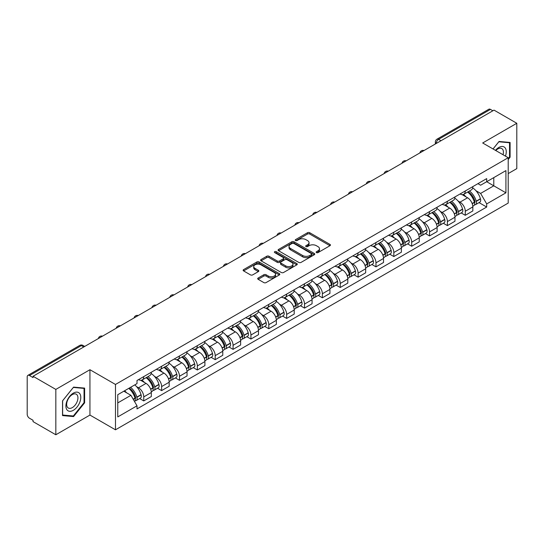 <?xml version="1.0" encoding="UTF-8"?>
<svg xmlns="http://www.w3.org/2000/svg" width="544" height="544" viewBox="0 0 544 544"><rect width="100%" height="100%" fill="white"/><g stroke="black" fill="none" stroke-linecap="round" stroke-linejoin="round"><path stroke-width="0.82" d="M316.458 252.6A1.115 0.639 0 0 0 318.029 252.6L329.97 245.704A1.591 0.918 0 0 0 330.439 245.052A1.591 0.918 0 0 0 329.97 244.406L309.74 232.723A1.591 0.918 0 0 0 307.496 232.723L295.555 239.618A1.115 0.639 0 0 0 295.229 240.074A1.115 0.639 0 0 0 295.555 240.53A1.115 0.639 0 0 0 297.126 240.53L298.67 239.639A5.086 2.938 0 0 1 305.864 239.639L307.55 240.611A5.086 2.938 0 0 1 309.04 242.685A5.086 2.938 0 0 1 307.55 244.766L306.007 245.657A1.115 0.639 0 0 0 305.68 246.112A1.115 0.639 0 0 0 306.007 246.561A1.115 0.639 0 0 0 307.578 246.561L309.128 245.67A5.086 2.938 0 0 1 316.316 245.67L318.002 246.643A5.086 2.938 0 0 1 319.491 248.724A5.086 2.938 0 0 1 318.002 250.798L316.458 251.688A1.115 0.639 0 0 0 316.132 252.144A1.115 0.639 0 0 0 316.458 252.6L316.458 251.688M258.155 278.018A1.591 0.918 0 0 0 257.693 278.664A1.591 0.918 0 0 0 258.155 279.317L263.833 282.594A1.591 0.918 0 0 0 266.077 282.594L279.344 274.938A1.591 0.918 0 0 0 279.806 274.285A1.591 0.918 0 0 0 279.344 273.639L259.114 261.956A1.591 0.918 0 0 0 256.863 261.956L243.603 269.613A1.591 0.918 0 0 0 243.134 270.266A1.591 0.918 0 0 0 243.603 270.912L250.458 274.87A1.591 0.918 0 0 0 252.708 274.87L258.38 271.592A1.591 0.918 0 0 0 258.849 270.946A1.591 0.918 0 0 0 258.38 270.293L254.98 268.335A4.25 2.455 0 0 1 253.735 266.594A4.25 2.455 0 0 1 256.36 264.33A4.25 2.455 0 0 1 260.991 264.86L274.312 272.551A4.25 2.455 0 0 1 275.556 274.285A4.25 2.455 0 0 1 272.932 276.556A4.25 2.455 0 0 1 268.301 276.019L266.077 274.74A1.591 0.918 0 0 0 263.833 274.74L258.155 278.018L258.155 279.317M115.478 384.458L89.944 369.716L55.828 389.416L33.041 376.264L494.013 110.119L516.8 123.277L482.678 142.977L508.212 157.719L115.478 384.458L115.478 429.808L508.212 203.068L508.212 157.719M298.785 262.412A1.591 0.918 0 0 0 301.036 262.412L314.296 254.755A1.591 0.918 0 0 0 314.758 254.109A1.591 0.918 0 0 0 314.296 253.456L294.066 241.781A1.591 0.918 0 0 0 291.815 241.781L278.555 249.438A1.591 0.918 0 0 0 278.086 250.084A1.591 0.918 0 0 0 278.555 250.73L298.785 262.412M275.121 252.838A1.115 0.639 0 0 1 276.25 252.994L276.25 251.675L296.82 263.548A1.591 0.918 0 0 1 297.282 264.194A1.591 0.918 0 0 1 296.82 264.846L283.553 272.503A1.591 0.918 0 0 1 281.309 272.503L261.079 260.821L261.079 259.522A1.591 0.918 0 0 0 260.61 260.175A1.591 0.918 0 0 0 261.079 260.821M261.079 259.522L266.757 256.244A1.591 0.918 0 0 1 269.001 256.244L277.209 260.984A1.591 0.918 0 0 0 279.453 260.984L283.22 258.808A1.591 0.918 0 0 0 283.682 258.162A1.591 0.918 0 0 0 283.22 257.516L274.679 252.579A1.115 0.639 0 0 1 274.353 252.13A1.115 0.639 0 0 1 275.04 251.532A1.115 0.639 0 0 1 276.25 251.675M55.828 389.416L55.828 434.765L33.041 421.614L33.041 420.288L29.492 418.241A3.237 1.87 -120 0 1 27.2 414.276L27.2 376.856A3.237 1.87 -120 0 1 27.873 375.374L79.737 345.426A3.237 1.87 60 0 1 81.355 345.59L29.492 375.537A3.237 1.87 -120 0 0 27.873 375.374M508.212 173.584L516.8 168.626L516.8 123.277M55.828 434.765L89.944 415.065L115.478 429.808M33.041 376.264L33.041 377.584L29.492 375.537M441 140.726L438.6 139.339A3.237 1.87 60 0 0 436.975 139.182L488.845 109.235A3.237 1.87 60 0 1 490.464 109.392L438.6 139.339A3.237 1.87 120 0 0 436.308 143.303L436.308 143.439M492.871 110.779L490.464 109.392M465.276 190.971A7.446 4.298 60 0 1 463.733 194.31L471.288 189.951A7.446 4.298 -120 0 0 472.831 186.606M458.102 201.042L460.006 202.144A7.446 4.298 60 0 1 465.276 211.262L472.831 206.897A7.446 4.298 -120 0 0 467.568 197.778L462.155 194.657M472.831 206.897L472.831 210.936L465.276 215.295L461.176 212.928M463.733 194.31A7.446 4.298 60 0 1 460.068 193.977M465.276 211.262L465.276 215.295M447.413 201.28A7.446 4.298 60 0 1 445.869 204.626L453.431 200.26A7.446 4.298 -120 0 0 454.968 196.921M443.312 223.244L447.413 225.61L454.968 221.245L454.968 217.212A7.446 4.298 -120 0 0 449.704 208.087L444.292 204.966M445.869 204.626A7.446 4.298 60 0 1 442.204 204.286M440.239 211.351L442.15 212.452A7.446 4.298 60 0 1 447.413 221.578L447.413 225.61M429.549 211.596A7.446 4.298 60 0 1 428.006 214.934L435.567 210.576A7.446 4.298 -120 0 0 437.111 207.23M425.456 233.553L429.549 235.919L437.111 231.56L437.111 227.528A7.446 4.298 -120 0 0 431.841 218.402L426.435 215.281M428.006 214.934A7.446 4.298 60 0 1 424.34 214.601M422.382 221.666L424.286 222.768A7.446 4.298 60 0 1 429.549 231.887L429.549 235.919M411.692 221.904A7.446 4.298 60 0 1 410.149 225.25L417.704 220.884A7.446 4.298 -120 0 0 419.247 217.546M407.592 243.868L411.692 246.235L419.247 241.869L419.247 237.837A7.446 4.298 -120 0 0 413.977 228.718L408.571 225.59M410.149 225.25A7.446 4.298 60 0 1 406.477 224.917M404.518 231.975L406.422 233.077A7.446 4.298 60 0 1 411.692 242.202L411.692 246.235M393.829 232.22A7.446 4.298 60 0 1 392.285 235.559L399.84 231.2A7.446 4.298 -120 0 0 401.384 227.854M389.728 254.177L393.829 256.544L401.384 252.185L401.384 248.152A7.446 4.298 -120 0 0 396.12 239.027L390.708 235.906M392.285 235.559A7.446 4.298 60 0 1 388.62 235.226M386.655 242.291L388.559 243.392A7.446 4.298 60 0 1 393.829 252.511L393.829 256.544M375.965 242.529A7.446 4.298 60 0 1 374.422 245.874L381.983 241.509A7.446 4.298 -120 0 0 383.52 238.17M371.865 264.493L375.965 266.859L383.52 262.494L383.52 258.461A7.446 4.298 -120 0 0 378.257 249.342L372.844 246.214M374.422 245.874A7.446 4.298 60 0 1 370.756 245.541M368.791 252.6L370.695 253.701A7.446 4.298 60 0 1 375.965 262.827L375.965 266.859M358.102 252.844A7.446 4.298 60 0 1 356.558 256.19L364.12 251.824A7.446 4.298 -120 0 0 365.663 248.479M354.008 274.802L358.102 277.168L365.663 272.809L365.663 268.777A7.446 4.298 -120 0 0 360.393 259.651L354.987 256.53M356.558 256.19A7.446 4.298 60 0 1 352.893 255.85M350.934 262.915L352.838 264.017A7.446 4.298 60 0 1 358.102 273.136L358.102 277.168M340.245 263.153A7.446 4.298 60 0 1 338.701 266.499L346.256 262.133A7.446 4.298 -120 0 0 347.8 258.794M336.144 285.117L340.245 287.484L347.8 283.118L347.8 279.086A7.446 4.298 -120 0 0 342.53 269.967L337.124 266.839M338.701 266.499A7.446 4.298 60 0 1 335.029 266.166M333.071 273.231L334.975 274.326A7.446 4.298 60 0 1 340.245 283.451L340.245 287.484M322.381 273.469A7.446 4.298 60 0 1 320.838 276.814L328.392 272.449A7.446 4.298 -120 0 0 329.936 269.103M318.281 295.433L322.381 297.792L329.936 293.434L329.936 289.401A7.446 4.298 -120 0 0 324.673 280.276L319.26 277.154M320.838 276.814A7.446 4.298 60 0 1 317.172 276.474M315.207 283.54L317.111 284.641A7.446 4.298 60 0 1 322.381 293.76L322.381 297.792M304.518 283.778A7.446 4.298 60 0 1 302.974 287.123L310.529 282.764A7.446 4.298 -120 0 0 312.072 279.419M300.417 305.742L304.518 308.108L312.072 303.742L312.072 299.71A7.446 4.298 -120 0 0 306.809 290.591L301.396 287.47M302.974 287.123A7.446 4.298 60 0 1 299.309 286.79M297.344 293.855L299.248 294.95A7.446 4.298 60 0 1 304.518 304.076L304.518 308.108M286.654 294.093A7.446 4.298 60 0 1 285.11 297.439L292.672 293.073A7.446 4.298 -120 0 0 294.216 289.728M282.56 316.057L286.654 318.424L294.216 314.058L294.216 310.026A7.446 4.298 -120 0 0 288.946 300.9L283.54 297.779M285.11 297.439A7.446 4.298 60 0 1 281.445 297.099M279.487 304.164L281.391 305.266A7.446 4.298 60 0 1 286.654 314.391L286.654 318.424M268.79 304.409A7.446 4.298 60 0 1 267.254 307.748L274.808 303.389A7.446 4.298 -120 0 0 276.352 300.043M264.697 326.366L268.797 328.732L276.352 324.367L276.352 320.334A7.446 4.298 -120 0 0 271.082 311.216L265.676 308.094M267.254 307.748A7.446 4.298 60 0 1 263.582 307.414M261.623 314.48L263.527 315.574A7.446 4.298 60 0 1 268.797 324.7L268.797 328.732M250.934 314.718A7.446 4.298 60 0 1 249.39 318.063L256.945 313.698A7.446 4.298 -120 0 0 258.488 310.352M246.833 336.682L250.934 339.048L258.488 334.682L258.488 330.65A7.446 4.298 -120 0 0 253.225 321.524L247.812 318.403M249.39 318.063A7.446 4.298 60 0 1 245.725 317.723M243.76 324.788L245.664 325.89A7.446 4.298 60 0 1 250.934 335.016L250.934 339.048M233.07 325.033A7.446 4.298 60 0 1 231.526 328.372L239.081 324.013A7.446 4.298 -120 0 0 240.625 320.668M228.97 346.99L233.07 349.357L240.625 344.998L240.625 340.966A7.446 4.298 -120 0 0 235.362 331.84L229.949 328.719M231.526 328.372A7.446 4.298 60 0 1 227.861 328.039M225.896 335.104L227.8 336.206A7.446 4.298 60 0 1 233.07 345.324L233.07 349.357M215.206 335.342A7.446 4.298 60 0 1 213.663 338.688L221.224 334.322A7.446 4.298 -120 0 0 222.768 330.983M211.113 357.306L215.206 359.672L222.768 355.307L222.768 351.274A7.446 4.298 -120 0 0 217.498 342.156L212.092 339.028M213.663 338.688A7.446 4.298 60 0 1 209.998 338.348M208.039 345.413L209.943 346.514A7.446 4.298 60 0 1 215.206 355.64L215.206 359.672M197.343 345.658A7.446 4.298 60 0 1 195.806 348.996L203.361 344.638A7.446 4.298 -120 0 0 204.904 341.292M193.249 367.615L197.35 369.981L204.904 365.622L204.904 361.59A7.446 4.298 -120 0 0 199.634 352.464L194.228 349.343M195.806 348.996A7.446 4.298 60 0 1 192.134 348.663M190.176 355.728L192.08 356.83A7.446 4.298 60 0 1 197.35 365.949L197.35 369.981M179.486 355.966A7.446 4.298 60 0 1 177.942 359.312L185.497 354.946A7.446 4.298 -120 0 0 187.041 351.608M175.386 377.93L179.486 380.297L187.041 375.931L187.041 371.899A7.446 4.298 -120 0 0 181.778 362.78L176.365 359.652M177.942 359.312A7.446 4.298 60 0 1 174.277 358.979M172.312 366.037L174.216 367.139A7.446 4.298 60 0 1 179.486 376.264L179.486 380.297M161.622 366.282A7.446 4.298 60 0 1 160.079 369.628L167.634 365.262A7.446 4.298 -120 0 0 169.177 361.916M157.522 388.239L161.622 390.606L169.177 386.247L169.177 382.214A7.446 4.298 -120 0 0 163.914 373.089L158.501 369.968M160.079 369.628A7.446 4.298 60 0 1 156.414 369.288M154.448 376.353L156.352 377.454A7.446 4.298 60 0 1 161.622 386.573L161.622 390.606M143.759 376.591A7.446 4.298 60 0 1 142.215 379.936L149.777 375.571A7.446 4.298 -120 0 0 151.32 372.232M139.665 398.555L143.759 400.921L151.32 396.556L151.32 392.523A7.446 4.298 -120 0 0 146.05 383.404L140.644 380.276M142.215 379.936A7.446 4.298 60 0 1 138.55 379.603M136.585 386.668L138.496 387.763A7.446 4.298 60 0 1 143.759 396.889L143.759 400.921M477.924 183.661L480.617 185.218L505.92 170.605L493.789 177.616L493.789 185.81L480.617 193.412L475.966 190.726M117.769 402.907L130.934 395.304L137.006 405.81L117.769 416.915L117.769 394.706L137.006 383.602L137.006 380.494L486.69 178.609L486.69 181.716L505.92 192.821L486.69 203.925L480.617 193.412M505.92 170.605L505.92 192.821M137.006 405.81L137.006 408.918L486.69 207.033L486.69 203.925M508.212 159.535L510.102 157.182L510.102 142.453L499.052 141.467L493.034 148.954M89.944 369.716L89.944 415.065M62.526 415.589L73.569 416.575L84.619 402.832L84.619 388.103L73.569 387.11L62.526 400.86L62.526 415.589M130.934 395.304L123.835 391.204M479.04 202.62L486.69 207.033M509.531 156.856L510.102 157.182M72.406 415.902L73.569 416.575M84.048 402.499L84.619 402.832M316.9 252.756L318.002 252.117A5.086 2.938 0 0 0 319.491 250.043L319.491 248.724M309.04 242.685L309.04 244.011A5.086 2.938 0 0 1 307.55 246.085L306.449 246.718M329.95 245.718L309.74 234.049A1.591 0.918 0 0 0 307.496 234.049L295.997 240.686M314.276 254.769L294.066 243.1A1.591 0.918 0 0 0 291.815 243.1L278.576 250.743M311.488 254.558A1.115 0.639 0 0 0 311.814 254.109A1.115 0.639 0 0 0 311.488 253.654L293.726 243.399A1.115 0.639 0 0 0 292.155 243.399L290.523 244.338A5.086 2.938 0 0 0 289.034 246.418A5.086 2.938 0 0 0 290.523 248.492L302.661 255.503A5.086 2.938 0 0 0 309.856 255.503L311.488 254.558L311.488 255.884A1.115 0.639 0 0 0 311.814 255.428L311.814 254.109M289.034 246.418L289.034 247.738A5.086 2.938 0 0 0 290.523 249.818L290.523 248.492M311.488 255.884L309.856 256.822A5.086 2.938 0 0 1 302.661 256.822L290.523 249.818M261.1 260.834L266.757 257.57L266.757 256.244M283.682 258.162L283.682 259.481A1.591 0.918 0 0 1 283.22 260.134L279.453 262.31A1.591 0.918 0 0 1 277.209 262.31L269.001 257.57A1.591 0.918 0 0 0 266.757 257.57M276.25 252.994L296.8 264.86M285.722 265.9A4.25 2.455 0 0 0 290.353 266.431A4.25 2.455 0 0 0 292.978 264.166A4.25 2.455 0 0 0 291.734 262.426L287.042 259.719A1.591 0.918 0 0 0 284.791 259.719L281.03 261.895A1.591 0.918 0 0 0 280.561 262.541A1.591 0.918 0 0 0 281.03 263.194L285.722 265.9L285.722 267.22A4.25 2.455 0 0 0 290.353 267.757A4.25 2.455 0 0 0 292.978 265.486L292.978 264.166M280.561 262.541L280.561 263.867A1.591 0.918 0 0 0 281.03 264.513L281.03 263.194M285.722 267.22L281.03 264.513M275.556 274.285L275.556 275.611A4.25 2.455 0 0 1 272.932 277.875A4.25 2.455 0 0 1 268.301 277.345L266.077 276.06A1.591 0.918 0 0 0 263.833 276.06L258.176 279.33M253.735 266.594L253.735 267.92A4.25 2.455 0 0 0 254.98 269.654L254.98 268.335M258.38 270.293L258.38 271.592L254.98 269.654M279.324 274.944L259.114 263.282A1.591 0.918 0 0 0 256.863 263.282L243.624 270.926L243.603 269.613M468.085 191.801A10.2 5.889 60 0 1 468.139 191.828A10.2 5.889 60 0 1 474.851 200.981L474.912 201.192A1.986 1.142 60 0 1 474.599 202.749A1.986 1.142 60 0 1 474.552 202.776M467.643 192.059A12.308 7.106 60 0 1 474.402 202.212L474.463 202.422A4.087 2.36 60 0 1 473.817 205.632L472.804 206.217M474.518 204.728A4.087 2.36 -120 0 0 475.646 204.571A4.087 2.36 -120 0 0 476.292 201.362L476.238 201.151A12.308 7.106 -120 0 0 469.472 190.998M472.675 187.911A12.308 7.106 60 0 1 480.413 198.737L480.474 198.948A4.087 2.36 60 0 1 479.828 202.164L475.646 204.571M463.44 194.453A12.308 7.106 60 0 1 466.011 196.88M471.995 196.901L473.566 197.805M505.458 156.128A10.526 6.079 120 0 0 505.267 148.05A10.526 6.079 120 0 0 495.455 150.348M503.044 154.734A7.97 4.604 120 0 0 502.663 149.389A7.97 4.604 120 0 0 501.765 148.56A7.97 4.604 120 0 0 495.774 150.538M493.054 148.968L498.821 141.794L509.531 142.746L509.531 157.019L508.212 158.658M508.817 142.338L509.531 142.746M79.791 393.693A10.526 6.079 120 0 0 69.625 396.42A10.526 6.079 120 0 0 66.898 409.734A10.526 6.079 120 0 0 77.064 407.007A10.526 6.079 120 0 0 79.791 393.693M77.18 395.039A7.97 4.604 120 0 0 76.282 394.21A7.97 4.604 120 0 0 68.87 397.929A7.97 4.604 120 0 0 67.422 407.184A7.97 4.604 120 0 0 68.313 408.014A7.97 4.604 120 0 0 75.732 404.294A7.97 4.604 120 0 0 77.18 395.039M73.345 415.99L62.635 415.031L62.635 400.758L73.345 387.437L84.048 388.396L84.048 402.669L73.345 415.99M83.341 387.988L84.048 388.396M450.221 202.11A10.2 5.889 60 0 1 450.276 202.144A10.2 5.889 60 0 1 456.987 211.296L457.048 211.507A1.986 1.142 60 0 1 456.736 213.064A1.986 1.142 60 0 1 456.688 213.085M449.779 202.368A12.308 7.106 60 0 1 456.538 212.52L456.6 212.731A4.087 2.36 60 0 1 455.954 215.948L454.94 216.532M456.654 215.043A4.087 2.36 -120 0 0 457.79 214.887A4.087 2.36 -120 0 0 458.436 211.677L458.374 211.466A12.308 7.106 -120 0 0 451.608 201.314M454.818 198.227A12.308 7.106 60 0 1 462.55 209.052L462.611 209.263A4.087 2.36 60 0 1 461.965 212.473L457.79 214.887M445.584 204.768A12.308 7.106 60 0 1 448.154 207.196M454.131 207.21L455.702 208.114M432.364 212.425A10.2 5.889 60 0 1 432.412 212.452A10.2 5.889 60 0 1 439.124 221.605L439.185 221.816A1.986 1.142 60 0 1 438.872 223.373A1.986 1.142 60 0 1 438.831 223.4M431.916 212.684A12.308 7.106 60 0 1 438.682 222.836L438.743 223.047A4.087 2.36 60 0 1 438.097 226.256L437.077 226.841M438.79 225.352A4.087 2.36 -120 0 0 439.926 225.202A4.087 2.36 -120 0 0 440.572 221.986L440.511 221.775A12.308 7.106 -120 0 0 433.752 211.623M436.954 208.536A12.308 7.106 60 0 1 444.693 219.361L444.754 219.579A4.087 2.36 60 0 1 444.108 222.788L439.926 225.202M427.72 215.077A12.308 7.106 60 0 1 430.29 217.505M436.274 217.525L437.838 218.43M414.501 222.734A10.2 5.889 60 0 1 414.555 222.768A10.2 5.889 60 0 1 421.267 231.921L421.321 232.132A1.986 1.142 60 0 1 421.008 233.689A1.986 1.142 60 0 1 420.968 233.709M414.052 222.992A12.308 7.106 60 0 1 420.818 233.145L420.879 233.356A4.087 2.36 60 0 1 420.233 236.572L419.213 237.157M420.934 235.668A4.087 2.36 -120 0 0 422.062 235.511A4.087 2.36 -120 0 0 422.708 232.302L422.647 232.091A12.308 7.106 -120 0 0 415.888 221.938M419.091 218.851A12.308 7.106 60 0 1 426.829 229.677L426.89 229.888A4.087 2.36 60 0 1 426.244 233.097L422.062 235.511M409.856 225.393A12.308 7.106 60 0 1 412.427 227.82M418.411 227.834L419.982 228.738M396.637 233.05A10.2 5.889 60 0 1 396.692 233.077A10.2 5.889 60 0 1 403.403 242.23L403.464 242.44A1.986 1.142 60 0 1 403.152 244.004A1.986 1.142 60 0 1 403.104 244.025M396.195 233.308A12.308 7.106 60 0 1 402.954 243.46L403.016 243.671A4.087 2.36 60 0 1 402.37 246.881L401.356 247.466M403.07 245.976A4.087 2.36 -120 0 0 404.199 245.827A4.087 2.36 -120 0 0 404.845 242.61L404.79 242.4A12.308 7.106 -120 0 0 398.024 232.247M401.227 229.16A12.308 7.106 60 0 1 408.966 239.992L409.027 240.203A4.087 2.36 60 0 1 408.381 243.413L404.199 245.827M391.993 235.708A12.308 7.106 60 0 1 394.563 238.129M400.547 238.15L402.118 239.054M378.774 243.358A10.2 5.889 60 0 1 378.828 243.392A10.2 5.889 60 0 1 385.54 252.545L385.601 252.756A1.986 1.142 60 0 1 385.288 254.313A1.986 1.142 60 0 1 385.24 254.34M378.332 243.617A12.308 7.106 60 0 1 385.091 253.769L385.152 253.987A4.087 2.36 60 0 1 384.506 257.196L383.493 257.781M385.206 256.292A4.087 2.36 -120 0 0 386.342 256.136A4.087 2.36 -120 0 0 386.988 252.926L386.927 252.715A12.308 7.106 -120 0 0 380.161 242.563M383.37 239.476A12.308 7.106 60 0 1 391.102 250.301L391.163 250.512A4.087 2.36 60 0 1 390.517 253.722L386.342 256.136M374.136 246.017A12.308 7.106 60 0 1 376.706 248.445M382.684 248.458L384.254 249.37M360.917 253.674A10.2 5.889 60 0 1 360.964 253.701A10.2 5.889 60 0 1 367.676 262.854L367.737 263.072A1.986 1.142 60 0 1 367.424 264.629A1.986 1.142 60 0 1 367.384 264.649M360.468 253.932A12.308 7.106 60 0 1 367.234 264.085L367.288 264.296A4.087 2.36 60 0 1 366.649 267.505L365.629 268.097M367.343 266.601A4.087 2.36 -120 0 0 368.478 266.451A4.087 2.36 -120 0 0 369.124 263.242L369.063 263.024A12.308 7.106 -120 0 0 362.297 252.872M365.507 249.791A12.308 7.106 60 0 1 373.245 260.617L373.3 260.828A4.087 2.36 60 0 1 372.66 264.037L368.478 266.451M356.272 256.333A12.308 7.106 60 0 1 358.843 258.754M364.827 258.774L366.391 259.678M343.053 263.983A10.2 5.889 60 0 1 343.108 264.017A10.2 5.889 60 0 1 349.819 273.17L349.874 273.38A1.986 1.142 60 0 1 349.561 274.938A1.986 1.142 60 0 1 349.52 274.965M342.604 264.241A12.308 7.106 60 0 1 349.37 274.4L349.432 274.611A4.087 2.36 60 0 1 348.786 277.821L347.766 278.406M349.486 276.916A4.087 2.36 -120 0 0 350.615 276.76A4.087 2.36 -120 0 0 351.261 273.55L351.2 273.34A12.308 7.106 -120 0 0 344.44 263.187M347.643 260.1A12.308 7.106 60 0 1 355.382 270.926L355.443 271.136A4.087 2.36 60 0 1 354.797 274.346L350.615 276.76M338.409 266.642A12.308 7.106 60 0 1 340.979 269.069M346.963 269.083L348.534 269.994M325.19 274.298A10.2 5.889 60 0 1 325.244 274.326A10.2 5.889 60 0 1 331.956 283.485L332.017 283.696A1.986 1.142 60 0 1 331.704 285.253A1.986 1.142 60 0 1 331.656 285.274M324.748 274.557A12.308 7.106 60 0 1 331.507 284.709L331.568 284.92A4.087 2.36 60 0 1 330.922 288.13L329.902 288.721M331.622 287.225A4.087 2.36 -120 0 0 332.751 287.076A4.087 2.36 -120 0 0 333.397 283.866L333.343 283.655A12.308 7.106 -120 0 0 326.577 273.496M329.78 270.416A12.308 7.106 60 0 1 337.518 281.241L337.579 281.452A4.087 2.36 60 0 1 336.933 284.662L332.751 287.076M320.545 276.957A12.308 7.106 60 0 1 323.116 279.378M329.1 279.398L330.67 280.303M307.326 284.614A10.2 5.889 60 0 1 307.38 284.641A10.2 5.889 60 0 1 314.092 293.794L314.153 294.005A1.986 1.142 60 0 1 313.84 295.562A1.986 1.142 60 0 1 313.793 295.589M306.884 284.866A12.308 7.106 60 0 1 313.643 295.025L313.704 295.236A4.087 2.36 60 0 1 313.058 298.445L312.045 299.03M313.759 297.541A4.087 2.36 -120 0 0 314.894 297.384A4.087 2.36 -120 0 0 315.54 294.175L315.479 293.964A12.308 7.106 -120 0 0 308.713 283.812M311.923 280.724A12.308 7.106 60 0 1 319.654 291.55L319.716 291.761A4.087 2.36 60 0 1 319.07 294.97L314.894 297.384M302.688 287.266A12.308 7.106 60 0 1 305.252 289.694M311.236 289.707L312.807 290.618M289.469 294.923A10.2 5.889 60 0 1 289.517 294.95A10.2 5.889 60 0 1 296.228 304.11L296.29 304.32A1.986 1.142 60 0 1 295.977 305.878A1.986 1.142 60 0 1 295.936 305.898M289.02 295.181A12.308 7.106 60 0 1 295.786 305.334L295.841 305.544A4.087 2.36 60 0 1 295.195 308.754L294.182 309.346M295.895 307.85A4.087 2.36 -120 0 0 297.031 307.7A4.087 2.36 -120 0 0 297.677 304.49L297.616 304.28A12.308 7.106 -120 0 0 290.85 294.12M294.059 291.04A12.308 7.106 60 0 1 301.798 301.866L301.852 302.076A4.087 2.36 60 0 1 301.206 305.286L297.031 307.7M284.825 297.582A12.308 7.106 60 0 1 287.395 300.009M293.379 300.023L294.943 300.927M271.606 305.238A10.2 5.889 60 0 1 271.653 305.266A10.2 5.889 60 0 1 278.372 314.418L278.426 314.629A1.986 1.142 60 0 1 278.113 316.186A1.986 1.142 60 0 1 278.072 316.214M271.157 305.497A12.308 7.106 60 0 1 277.923 315.649L277.984 315.86A4.087 2.36 60 0 1 277.338 319.07L276.318 319.654M278.038 318.165A4.087 2.36 -120 0 0 279.167 318.009A4.087 2.36 -120 0 0 279.813 314.799L279.752 314.588A12.308 7.106 -120 0 0 272.993 304.436M276.196 301.349A12.308 7.106 60 0 1 283.934 312.174L283.995 312.385A4.087 2.36 60 0 1 283.349 315.602L279.167 318.009M266.961 307.89A12.308 7.106 60 0 1 269.532 310.318M275.516 310.338L277.086 311.243M253.742 315.547A10.2 5.889 60 0 1 253.796 315.581A10.2 5.889 60 0 1 260.508 324.734L260.569 324.945A1.986 1.142 60 0 1 260.256 326.502A1.986 1.142 60 0 1 260.209 326.522M253.3 315.806A12.308 7.106 60 0 1 260.059 325.958L260.12 326.169A4.087 2.36 60 0 1 259.474 329.378L258.454 329.97M260.175 328.481A4.087 2.36 -120 0 0 261.304 328.324A4.087 2.36 -120 0 0 261.95 325.115L261.895 324.904A12.308 7.106 -120 0 0 255.129 314.752M258.332 311.664A12.308 7.106 60 0 1 266.07 322.49L266.132 322.701A4.087 2.36 60 0 1 265.486 325.91L261.304 328.324M249.098 318.206A12.308 7.106 60 0 1 251.668 320.634M257.652 320.647L259.223 321.552M235.878 325.863A10.2 5.889 60 0 1 235.933 325.89A10.2 5.889 60 0 1 242.644 335.043L242.706 335.254A1.986 1.142 60 0 1 242.393 336.811A1.986 1.142 60 0 1 242.345 336.838M235.436 326.121A12.308 7.106 60 0 1 242.196 336.274L242.257 336.484A4.087 2.36 60 0 1 241.611 339.694L240.598 340.279M242.311 338.79A4.087 2.36 -120 0 0 243.447 338.633A4.087 2.36 -120 0 0 244.093 335.424L244.032 335.213A12.308 7.106 -120 0 0 237.266 325.06M240.475 321.973A12.308 7.106 60 0 1 248.207 332.799L248.268 333.016A4.087 2.36 60 0 1 247.622 336.226L243.447 338.633M231.241 328.515A12.308 7.106 60 0 1 233.804 330.942M239.788 330.963L241.359 331.867M218.022 336.172A10.2 5.889 60 0 1 218.069 336.206A10.2 5.889 60 0 1 224.781 345.358L224.842 345.569A1.986 1.142 60 0 1 224.529 347.126A1.986 1.142 60 0 1 224.488 347.147M217.573 336.43A12.308 7.106 60 0 1 224.339 346.582L224.393 346.793A4.087 2.36 60 0 1 223.747 350.01L222.734 350.594M224.448 349.105A4.087 2.36 -120 0 0 225.583 348.949A4.087 2.36 -120 0 0 226.229 345.739L226.168 345.528A12.308 7.106 -120 0 0 219.402 335.376M222.612 332.289A12.308 7.106 60 0 1 230.35 343.114L230.404 343.325A4.087 2.36 60 0 1 229.758 346.535L225.583 348.949M213.377 338.83A12.308 7.106 60 0 1 215.948 341.258M221.932 341.272L223.496 342.176M200.158 346.487A10.2 5.889 60 0 1 200.206 346.514A10.2 5.889 60 0 1 206.924 355.667L206.978 355.878A1.986 1.142 60 0 1 206.666 357.435A1.986 1.142 60 0 1 206.625 357.462M199.709 346.746A12.308 7.106 60 0 1 206.475 356.898L206.536 357.109A4.087 2.36 60 0 1 205.89 360.318L204.87 360.903M206.591 359.414A4.087 2.36 -120 0 0 207.72 359.264A4.087 2.36 -120 0 0 208.366 356.048L208.304 355.837A12.308 7.106 -120 0 0 201.545 345.685M204.748 342.598A12.308 7.106 60 0 1 212.486 353.43L212.548 353.641A4.087 2.36 60 0 1 211.902 356.85L207.72 359.264M195.514 349.139A12.308 7.106 60 0 1 198.084 351.567M204.068 351.587L205.639 352.492M182.294 356.796A10.2 5.889 60 0 1 182.349 356.83A10.2 5.889 60 0 1 189.06 365.983L189.122 366.194A1.986 1.142 60 0 1 188.809 367.751A1.986 1.142 60 0 1 188.761 367.771M181.852 357.054A12.308 7.106 60 0 1 188.612 367.207L188.673 367.424A4.087 2.36 60 0 1 188.027 370.634L187.007 371.219M188.727 369.73A4.087 2.36 -120 0 0 189.856 369.573A4.087 2.36 -120 0 0 190.502 366.364L190.448 366.153A12.308 7.106 -120 0 0 183.682 356M186.884 352.913A12.308 7.106 60 0 1 194.623 363.739L194.684 363.95A4.087 2.36 60 0 1 194.038 367.159L189.856 369.573M177.65 359.455A12.308 7.106 60 0 1 180.22 361.882M186.204 361.896L187.775 362.807M164.431 367.112A10.2 5.889 60 0 1 164.485 367.139A10.2 5.889 60 0 1 171.197 376.292L171.258 376.509A1.986 1.142 60 0 1 170.945 378.066A1.986 1.142 60 0 1 170.898 378.087M163.989 367.37A12.308 7.106 60 0 1 170.748 377.522L170.809 377.733A4.087 2.36 60 0 1 170.163 380.943L169.15 381.534M170.864 380.038A4.087 2.36 -120 0 0 171.999 379.889A4.087 2.36 -120 0 0 172.645 376.679L172.584 376.462A12.308 7.106 -120 0 0 165.818 366.309M169.028 363.229A12.308 7.106 60 0 1 176.759 374.054L176.82 374.265A4.087 2.36 60 0 1 176.174 377.475L171.999 379.889M159.793 369.77A12.308 7.106 60 0 1 162.357 372.191M168.341 372.212L169.912 373.116M146.574 377.42A10.2 5.889 60 0 1 146.622 377.454A10.2 5.889 60 0 1 153.333 386.607L153.394 386.818A1.986 1.142 60 0 1 153.082 388.375A1.986 1.142 60 0 1 153.034 388.402M146.125 377.679A12.308 7.106 60 0 1 152.891 387.838L152.946 388.049A4.087 2.36 60 0 1 152.3 391.258L151.286 391.843M153 390.354A4.087 2.36 -120 0 0 154.136 390.198A4.087 2.36 -120 0 0 154.782 386.988L154.72 386.777A12.308 7.106 -120 0 0 147.954 376.625M151.164 373.538A12.308 7.106 60 0 1 158.902 384.363L158.957 384.574A4.087 2.36 60 0 1 158.311 387.784L154.136 390.198M141.93 380.079A12.308 7.106 60 0 1 144.5 382.507M150.484 382.52L152.048 383.432M129.261 388.069A10.2 5.889 60 0 1 135.476 396.923L135.531 397.134A1.986 1.142 60 0 1 135.218 398.691A1.986 1.142 60 0 1 135.177 398.711M128.744 388.368A12.308 7.106 60 0 1 135.028 398.147L135.089 398.358A4.087 2.36 60 0 1 134.524 401.52M135.143 400.663A4.087 2.36 -120 0 0 136.272 400.513A4.087 2.36 -120 0 0 136.918 397.304L136.857 397.093A12.308 7.106 -120 0 0 130.574 387.314M134.756 384.9A12.308 7.106 60 0 1 141.039 394.679L141.1 394.89A4.087 2.36 60 0 1 140.454 398.099L136.272 400.513M124.562 390.782A12.308 7.106 60 0 1 126.636 392.816M132.62 392.836L134.191 393.74M436.424 143.371L436.308 143.303A3.237 1.87 0 0 1 435.356 141.984L435.356 143.983M161.622 386.573L169.177 382.214M179.486 376.264L187.041 371.899M197.35 365.949L204.904 361.59M215.206 355.64L222.768 351.274M233.07 345.324L240.625 340.966M250.934 335.016L258.488 330.65M268.797 324.7L276.352 320.334M286.654 314.391L294.216 310.026M304.518 304.076L312.072 299.71M322.381 293.76L329.936 289.401M340.245 283.451L347.8 279.086M358.102 273.136L365.663 268.777M375.965 262.827L383.52 258.461M393.829 252.511L401.384 248.152M411.692 242.202L419.247 237.837M429.549 231.887L437.111 227.528M447.413 221.578L454.968 217.212M143.759 396.889L151.32 392.523M138.496 387.763L146.05 383.404M156.352 377.454L163.914 373.089M174.216 367.139L181.778 362.78M192.08 356.83L199.634 352.464M209.943 346.514L217.498 342.156M227.8 336.206L235.362 331.84M245.664 325.89L253.225 321.524M263.527 315.574L271.082 311.216M281.391 305.266L288.946 300.9M299.248 294.95L306.809 290.591M317.111 284.641L324.673 280.276M334.975 274.326L342.53 269.967M352.838 264.017L360.393 259.651M370.695 253.701L378.257 249.342M388.559 243.392L396.12 239.027M406.422 233.077L413.977 228.718M424.286 222.768L431.841 218.402M442.15 212.452L449.704 208.087M460.006 202.144L467.568 197.778M423.742 150.695A3.237 1.87 120 0 0 422.307 151.518M405.878 161.004A3.237 1.87 120 0 0 404.45 161.833M388.015 171.319A3.237 1.87 120 0 0 386.587 172.142M370.151 181.628A3.237 1.87 120 0 0 368.723 182.458M352.294 191.944A3.237 1.87 120 0 0 350.86 192.766M334.431 202.259A3.237 1.87 120 0 0 333.003 203.082M316.567 212.568A3.237 1.87 120 0 0 315.139 213.391M298.704 222.884A3.237 1.87 120 0 0 297.276 223.706M280.847 233.192A3.237 1.87 120 0 0 279.412 234.022M262.983 243.508A3.237 1.87 120 0 0 261.555 244.331M245.12 253.817A3.237 1.87 120 0 0 243.692 254.646M227.256 264.132A3.237 1.87 120 0 0 225.828 264.955M209.399 274.441A3.237 1.87 120 0 0 207.964 275.271M191.536 284.757A3.237 1.87 120 0 0 190.108 285.58M173.672 295.066A3.237 1.87 120 0 0 172.244 295.895M155.808 305.381A3.237 1.87 120 0 0 154.38 306.204M137.952 315.697A3.237 1.87 120 0 0 136.517 316.52M120.088 326.006A3.237 1.87 120 0 0 118.66 326.828M102.224 336.321A3.237 1.87 120 0 0 100.796 337.144M83.762 346.977L81.355 345.59A3.237 1.87 120 0 1 82.98 345.426A3.237 3.237 0 0 0 79.737 345.426M318.002 252.117L318.002 250.798M306.007 246.561L306.007 245.657M307.55 246.085L307.55 244.766M295.555 240.53L295.555 239.618M307.496 234.049L307.496 232.723M309.74 234.049L309.74 232.723M329.97 245.704L329.97 244.406M278.555 250.73L278.555 249.438M291.815 243.1L291.815 241.781M294.066 243.1L294.066 241.781M314.296 254.755L314.296 253.456M302.661 256.822L302.661 255.503M309.856 256.822L309.856 255.503M269.001 257.57L269.001 256.244M277.209 262.31L277.209 260.984M279.453 262.31L279.453 260.984M283.22 260.134L283.22 258.808M296.82 264.846L296.82 263.548M263.833 276.06L263.833 274.74M266.077 276.06L266.077 274.74M268.301 277.345L268.301 276.019M256.863 263.282L256.863 261.956M259.114 263.282L259.114 261.956M279.344 274.938L279.344 273.639M472.226 203.714L474.463 202.422M476.292 201.362L480.474 198.948M476.238 201.151L480.413 198.737M472.151 203.51L475.007 201.844M454.362 214.023L456.6 212.731M458.436 211.677L462.611 209.263M458.374 211.466L462.55 209.052M456.538 212.507L457.144 212.153M454.288 213.826L456.538 212.52M436.499 224.339L438.743 223.047M440.572 221.986L444.754 219.579M440.511 221.775L444.693 219.361M436.424 224.135L439.287 222.469M418.642 234.654L420.879 233.356M422.708 232.302L426.89 229.888M422.647 232.091L426.829 229.677M418.56 234.45L421.423 232.778M400.778 244.963L403.016 243.671M404.845 242.61L409.027 240.203M404.79 242.4L408.966 239.992M402.948 243.447L403.56 243.093M400.704 244.759L402.954 243.46M382.915 255.279L385.152 253.987M386.988 252.926L391.163 250.512M386.927 252.715L391.102 250.301M385.091 253.756L385.696 253.409M382.84 255.075L385.091 253.769M365.051 265.588L367.288 264.296M369.124 263.242L373.3 260.828M369.063 263.024L373.245 260.617M364.976 265.384L367.839 263.718M347.194 275.903L349.432 274.611M351.261 273.55L355.443 271.136M351.2 273.34L355.382 270.926M349.364 274.38L349.976 274.033M347.113 275.699L349.37 274.4M329.331 286.212L331.568 284.92M333.397 283.866L337.579 281.452M333.343 283.655L337.518 281.241M331.5 284.696L332.112 284.342M329.256 286.008L331.507 284.709M311.467 296.528L313.704 295.236M315.54 294.175L319.716 291.761M315.479 293.964L319.654 291.55M311.392 296.324L314.248 294.658M293.604 306.836L295.841 305.544M297.677 304.49L301.852 302.076M297.616 304.28L301.798 301.866M295.78 305.32L296.392 304.966M293.529 306.639L295.786 305.334M275.747 317.152L277.984 315.86M279.813 314.799L283.995 312.385M279.752 314.588L283.934 312.174M277.916 315.629L278.528 315.282M275.665 316.948L277.923 315.649M257.883 327.461L260.12 326.169M261.95 325.115L266.132 322.701M261.895 324.904L266.07 322.49M257.808 327.264L260.664 325.591M240.02 337.776L242.257 336.484M244.093 335.424L248.268 333.016M244.032 335.213L248.207 332.799M239.945 337.572L242.801 335.906M222.156 348.092L224.393 346.793M226.229 345.739L230.404 343.325M226.168 345.528L230.35 343.114M224.332 346.569L224.944 346.215M222.081 347.888L224.339 346.582M204.299 358.401L206.536 357.109M208.366 356.048L212.548 353.641M208.304 355.837L212.486 353.43M204.218 358.197L207.08 356.531M186.436 368.716L188.673 367.424M190.502 366.364L194.684 363.95M190.448 366.153L194.623 363.739M186.361 368.512L189.217 366.84M168.572 379.025L170.809 377.733M172.645 376.679L176.82 374.265M172.584 376.462L176.759 374.054M170.748 377.509L171.353 377.155M168.497 378.821L170.748 377.522M150.708 389.341L152.946 388.049M154.782 386.988L158.957 384.574M154.72 386.777L158.902 384.363M152.884 387.818L153.49 387.471M150.634 389.137L152.891 387.838M133.3 399.391L135.089 398.358M136.918 397.304L141.1 394.89M136.857 397.093L141.039 394.679M133.192 399.208L135.633 397.78M424.014 150.532A3.237 3.237 0 0 0 419.859 152.932M406.15 160.847A3.237 3.237 0 0 0 401.996 163.248M388.294 171.163A3.237 3.237 0 0 0 384.139 173.556M370.43 181.472A3.237 3.237 0 0 0 366.275 183.872M352.566 191.787A3.237 3.237 0 0 0 348.412 194.181M334.703 202.096A3.237 3.237 0 0 0 330.548 204.496M316.846 212.412A3.237 3.237 0 0 0 312.691 214.812M298.982 222.72A3.237 3.237 0 0 0 294.828 225.121M281.119 233.036A3.237 3.237 0 0 0 276.964 235.436M263.255 243.345A3.237 3.237 0 0 0 259.1 245.745M245.398 253.66A3.237 3.237 0 0 0 241.244 256.061M227.535 263.969A3.237 3.237 0 0 0 223.38 266.37M209.671 274.285A3.237 3.237 0 0 0 205.516 276.685M191.808 284.6A3.237 3.237 0 0 0 187.653 286.994M173.951 294.909A3.237 3.237 0 0 0 169.789 297.31M156.087 305.225A3.237 3.237 0 0 0 151.932 307.618M138.224 315.534A3.237 3.237 0 0 0 134.069 317.934M120.36 325.849A3.237 3.237 0 0 0 116.205 328.25M102.503 336.158A3.237 3.237 0 0 0 98.342 338.558M84.714 346.433L82.98 345.426M436.975 139.182A3.237 3.237 0 0 0 435.356 141.984"/></g></svg>
